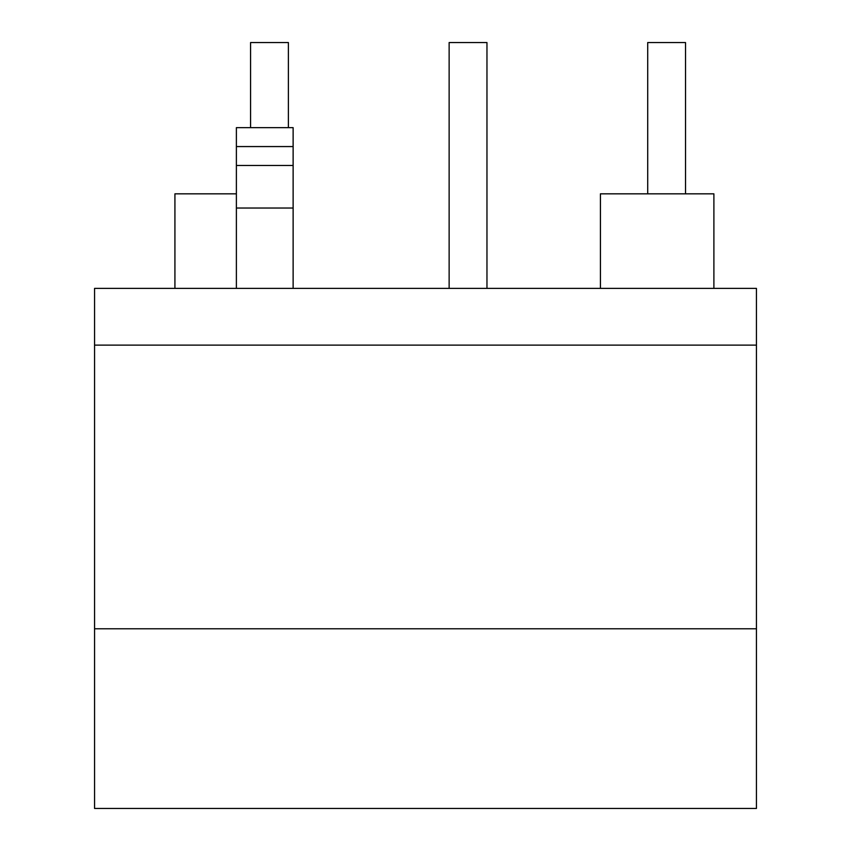 <?xml version="1.0" encoding="UTF-8"?>
<svg xmlns="http://www.w3.org/2000/svg" width="851" height="851" viewBox="0 0 851 851"><rect width="100%" height="100%" fill="white"/><g stroke="black" fill="none" stroke-linecap="round" stroke-linejoin="round"><path stroke-width="1.28" d="M94.557 345.123L756.443 345.123L756.443 288.393L94.557 288.393L94.557 808.45L756.443 808.45L756.443 628.793L94.557 628.793M756.443 345.123L756.443 628.793M713.893 288.393L713.893 193.837L600.423 193.837L600.423 288.393M174.923 288.393L174.923 193.837L236.387 193.837M236.387 288.393L236.387 127.65L293.127 127.65L293.127 208.027L236.387 208.027M293.127 288.393L293.127 208.027M236.387 165.477L293.127 165.477M236.387 146.563L293.127 146.563M647.707 193.837L647.707 42.55L685.523 42.55L685.523 193.837M250.577 127.65L250.577 42.55L288.393 42.55L288.393 127.65M449.137 288.393L449.137 42.55L486.963 42.55L486.963 288.393"/></g></svg>
